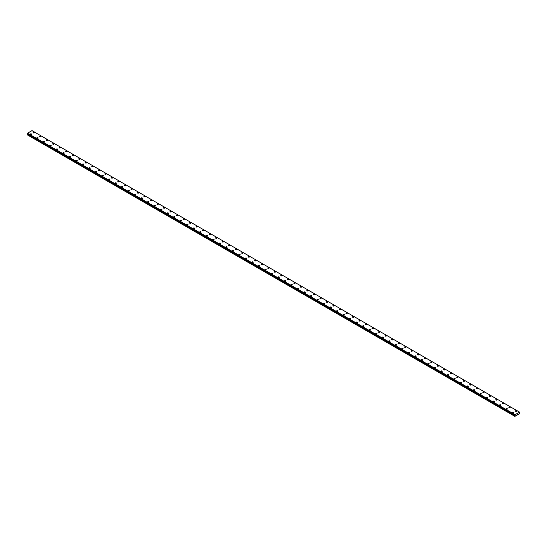 <?xml version="1.0" encoding="UTF-8"?>
<svg xmlns="http://www.w3.org/2000/svg" width="547" height="547" viewBox="0 0 547 547"><rect width="100%" height="100%" fill="white"/><g stroke="black" fill="none" stroke-linecap="round" stroke-linejoin="round"><path stroke-width="0.82" d="M33.114 132.593A0.691 0.397 180 0 1 34.495 132.593A0.691 0.397 180 0 1 33.114 132.593A0.691 0.397 180 0 1 34.495 132.593M39.63 136.36A0.691 0.397 180 0 1 41.011 136.36M40.806 136.073A0.691 0.397 180 0 1 39.828 136.641A0.691 0.397 180 0 1 40.806 136.073M46.146 140.121A0.691 0.397 180 0 1 47.527 140.121A0.691 0.397 180 0 1 46.146 140.121A0.691 0.397 180 0 1 47.527 140.121M52.662 143.882A0.691 0.397 180 0 1 54.044 143.882A0.691 0.397 180 0 1 52.662 143.882A0.691 0.397 180 0 1 54.044 143.882M59.179 147.642A0.691 0.397 180 0 1 60.56 147.642A0.691 0.397 180 0 1 59.179 147.642A0.691 0.397 180 0 1 60.56 147.642M65.695 151.403A0.691 0.397 180 0 1 67.076 151.41A0.691 0.397 180 0 1 65.695 151.403A0.691 0.397 180 0 1 67.076 151.403M73.394 154.89A0.691 0.397 180 0 1 72.416 155.451A0.691 0.397 180 0 1 73.394 154.89M72.211 155.17A0.691 0.397 180 0 1 73.599 155.17M78.727 158.931A0.691 0.397 180 0 1 80.115 158.931A0.691 0.397 180 0 1 78.727 158.931A0.691 0.397 180 0 1 80.115 158.931M85.25 162.691A0.691 0.397 180 0 1 86.631 162.698A0.691 0.397 180 0 1 85.25 162.691A0.691 0.397 180 0 1 86.631 162.691M91.766 166.459A0.691 0.397 180 0 1 93.147 166.459A0.691 0.397 180 0 1 91.766 166.459A0.691 0.397 180 0 1 93.147 166.459M98.282 170.22A0.691 0.397 180 0 1 99.663 170.22A0.691 0.397 180 0 1 98.282 170.22A0.691 0.397 180 0 1 99.663 170.22M104.798 173.98A0.691 0.397 180 0 1 106.18 173.98A0.691 0.397 180 0 1 104.798 173.98A0.691 0.397 180 0 1 106.18 173.98M111.315 177.741A0.691 0.397 180 0 1 112.696 177.748A0.691 0.397 180 0 1 111.315 177.741A0.691 0.397 180 0 1 112.696 177.741M117.831 181.508A0.691 0.397 180 0 1 119.212 181.508A0.691 0.397 180 0 1 117.831 181.508A0.691 0.397 180 0 1 119.212 181.508M124.347 185.269A0.691 0.397 180 0 1 125.735 185.269A0.691 0.397 180 0 1 124.347 185.269A0.691 0.397 180 0 1 125.735 185.269M130.87 189.03A0.691 0.397 180 0 1 132.251 189.036A0.691 0.397 180 0 1 130.87 189.03A0.691 0.397 180 0 1 132.251 189.03M137.386 192.797A0.691 0.397 180 0 1 138.767 192.797A0.691 0.397 180 0 1 137.386 192.797A0.691 0.397 180 0 1 138.767 192.797M143.902 196.558A0.691 0.397 180 0 1 145.283 196.558A0.691 0.397 180 0 1 143.902 196.558A0.691 0.397 180 0 1 145.283 196.558M150.418 200.318A0.691 0.397 180 0 1 151.799 200.318A0.691 0.397 180 0 1 150.418 200.318A0.691 0.397 180 0 1 151.799 200.318M156.934 204.086A0.691 0.397 180 0 1 158.315 204.086A0.691 0.397 180 0 1 156.934 204.086A0.691 0.397 180 0 1 158.315 204.086M163.45 207.846A0.691 0.397 180 0 1 164.832 207.846A0.691 0.397 180 0 1 163.45 207.846A0.691 0.397 180 0 1 164.832 207.846M169.967 211.607A0.691 0.397 180 0 1 171.355 211.607A0.691 0.397 180 0 1 169.967 211.607A0.691 0.397 180 0 1 171.355 211.607M176.49 215.368A0.691 0.397 180 0 1 177.871 215.374A0.691 0.397 180 0 1 176.49 215.368A0.691 0.397 180 0 1 177.871 215.368M184.182 218.855A0.691 0.397 180 0 1 183.204 219.415A0.691 0.397 180 0 1 184.182 218.855M183.006 219.135A0.691 0.397 180 0 1 184.387 219.135M189.522 222.896A0.691 0.397 180 0 1 190.903 222.896A0.691 0.397 180 0 1 189.522 222.896A0.691 0.397 180 0 1 190.903 222.896M196.038 226.656A0.691 0.397 180 0 1 197.419 226.656A0.691 0.397 180 0 1 196.038 226.656A0.691 0.397 180 0 1 197.419 226.656M202.554 230.424A0.691 0.397 180 0 1 203.935 230.424A0.691 0.397 180 0 1 202.554 230.424A0.691 0.397 180 0 1 203.935 230.424M209.07 234.184A0.691 0.397 180 0 1 210.451 234.184A0.691 0.397 180 0 1 209.07 234.184A0.691 0.397 180 0 1 210.451 234.184M215.586 237.945A0.691 0.397 180 0 1 216.974 237.945A0.691 0.397 180 0 1 215.586 237.945A0.691 0.397 180 0 1 216.974 237.945M222.103 241.706A0.691 0.397 180 0 1 223.491 241.712A0.691 0.397 180 0 1 222.103 241.706A0.691 0.397 180 0 1 223.491 241.706M228.625 245.473A0.691 0.397 180 0 1 230.007 245.473A0.691 0.397 180 0 1 228.625 245.473A0.691 0.397 180 0 1 230.007 245.473M235.142 249.234A0.691 0.397 180 0 1 236.523 249.234A0.691 0.397 180 0 1 235.142 249.234A0.691 0.397 180 0 1 236.523 249.234M241.658 252.994A0.691 0.397 180 0 1 243.039 252.994A0.691 0.397 180 0 1 241.658 252.994A0.691 0.397 180 0 1 243.039 252.994M248.174 256.762A0.691 0.397 180 0 1 249.555 256.762A0.691 0.397 180 0 1 248.174 256.762A0.691 0.397 180 0 1 249.555 256.762M254.69 260.522A0.691 0.397 180 0 1 256.071 260.522A0.691 0.397 180 0 1 254.69 260.522A0.691 0.397 180 0 1 256.071 260.522M261.206 264.283A0.691 0.397 180 0 1 262.594 264.283A0.691 0.397 180 0 1 261.206 264.283A0.691 0.397 180 0 1 262.594 264.283M267.722 268.051A0.691 0.397 180 0 1 269.11 268.051M268.905 267.763A0.691 0.397 180 0 1 267.927 268.331A0.691 0.397 180 0 1 268.905 267.763M274.245 271.811A0.691 0.397 180 0 1 275.626 271.811A0.691 0.397 180 0 1 274.245 271.811A0.691 0.397 180 0 1 275.626 271.811M280.761 275.572A0.691 0.397 180 0 1 282.143 275.572A0.691 0.397 180 0 1 280.761 275.572A0.691 0.397 180 0 1 282.143 275.572M287.278 279.332A0.691 0.397 180 0 1 288.659 279.339A0.691 0.397 180 0 1 287.278 279.332A0.691 0.397 180 0 1 288.659 279.332M294.977 282.82A0.691 0.397 180 0 1 293.999 283.38A0.691 0.397 180 0 1 294.977 282.82M293.794 283.1A0.691 0.397 180 0 1 295.175 283.1M300.31 286.86A0.691 0.397 180 0 1 301.691 286.86A0.691 0.397 180 0 1 300.31 286.86A0.691 0.397 180 0 1 301.691 286.86M306.826 290.621A0.691 0.397 180 0 1 308.207 290.621A0.691 0.397 180 0 1 306.826 290.621A0.691 0.397 180 0 1 308.207 290.621M313.342 294.382A0.691 0.397 180 0 1 314.73 294.389A0.691 0.397 180 0 1 313.342 294.382A0.691 0.397 180 0 1 314.73 294.382M319.865 298.149A0.691 0.397 180 0 1 321.246 298.149A0.691 0.397 180 0 1 319.865 298.149A0.691 0.397 180 0 1 321.246 298.149M326.381 301.91A0.691 0.397 180 0 1 327.762 301.91A0.691 0.397 180 0 1 326.381 301.91A0.691 0.397 180 0 1 327.762 301.91M332.897 305.67A0.691 0.397 180 0 1 334.279 305.677A0.691 0.397 180 0 1 332.897 305.67A0.691 0.397 180 0 1 334.279 305.67M339.413 309.438A0.691 0.397 180 0 1 340.795 309.438A0.691 0.397 180 0 1 339.413 309.438A0.691 0.397 180 0 1 340.795 309.438M345.93 313.199A0.691 0.397 180 0 1 347.311 313.199A0.691 0.397 180 0 1 345.93 313.199A0.691 0.397 180 0 1 347.311 313.199M352.446 316.959A0.691 0.397 180 0 1 353.827 316.959A0.691 0.397 180 0 1 352.446 316.959A0.691 0.397 180 0 1 353.827 316.959M358.962 320.72A0.691 0.397 180 0 1 360.35 320.727A0.691 0.397 180 0 1 358.962 320.72A0.691 0.397 180 0 1 360.35 320.72M365.485 324.487A0.691 0.397 180 0 1 366.866 324.487A0.691 0.397 180 0 1 365.485 324.487A0.691 0.397 180 0 1 366.866 324.487M372.001 328.248A0.691 0.397 180 0 1 373.382 328.248A0.691 0.397 180 0 1 372.001 328.248A0.691 0.397 180 0 1 373.382 328.248M378.517 332.015A0.691 0.397 180 0 1 379.898 332.015M379.693 331.728A0.691 0.397 180 0 1 378.715 332.296A0.691 0.397 180 0 1 379.693 331.728M385.033 335.776A0.691 0.397 180 0 1 386.414 335.776A0.691 0.397 180 0 1 385.033 335.776A0.691 0.397 180 0 1 386.414 335.776M391.549 339.537A0.691 0.397 180 0 1 392.931 339.537A0.691 0.397 180 0 1 391.549 339.537A0.691 0.397 180 0 1 392.931 339.537M398.066 343.297A0.691 0.397 180 0 1 399.447 343.297A0.691 0.397 180 0 1 398.066 343.297A0.691 0.397 180 0 1 399.447 343.297M404.582 347.058A0.691 0.397 180 0 1 405.97 347.065A0.691 0.397 180 0 1 404.582 347.058A0.691 0.397 180 0 1 405.97 347.058M412.281 350.545A0.691 0.397 180 0 1 411.303 351.106A0.691 0.397 180 0 1 412.281 350.545M411.098 350.825A0.691 0.397 180 0 1 412.486 350.825M417.621 354.586A0.691 0.397 180 0 1 419.002 354.586A0.691 0.397 180 0 1 417.621 354.586A0.691 0.397 180 0 1 419.002 354.586M424.137 358.347A0.691 0.397 180 0 1 425.518 358.353A0.691 0.397 180 0 1 424.137 358.347A0.691 0.397 180 0 1 425.518 358.347M430.653 362.114A0.691 0.397 180 0 1 432.034 362.114A0.691 0.397 180 0 1 430.653 362.114A0.691 0.397 180 0 1 432.034 362.114M437.169 365.875A0.691 0.397 180 0 1 438.55 365.875A0.691 0.397 180 0 1 437.169 365.875A0.691 0.397 180 0 1 438.55 365.875M443.685 369.635A0.691 0.397 180 0 1 445.067 369.635A0.691 0.397 180 0 1 443.685 369.635A0.691 0.397 180 0 1 445.067 369.635M450.202 373.403A0.691 0.397 180 0 1 451.583 373.403A0.691 0.397 180 0 1 450.202 373.403A0.691 0.397 180 0 1 451.583 373.403M456.718 377.163A0.691 0.397 180 0 1 458.106 377.163A0.691 0.397 180 0 1 456.718 377.163A0.691 0.397 180 0 1 458.106 377.163M463.241 380.924A0.691 0.397 180 0 1 464.622 380.924A0.691 0.397 180 0 1 463.241 380.924A0.691 0.397 180 0 1 464.622 380.924M469.757 384.685A0.691 0.397 180 0 1 471.138 384.691A0.691 0.397 180 0 1 469.757 384.685A0.691 0.397 180 0 1 471.138 384.685M476.273 388.452A0.691 0.397 180 0 1 477.654 388.452A0.691 0.397 180 0 1 476.273 388.452A0.691 0.397 180 0 1 477.654 388.452M482.789 392.213A0.691 0.397 180 0 1 484.17 392.213A0.691 0.397 180 0 1 482.789 392.213A0.691 0.397 180 0 1 484.17 392.213M489.305 395.973A0.691 0.397 180 0 1 490.686 395.973A0.691 0.397 180 0 1 489.305 395.973A0.691 0.397 180 0 1 490.686 395.973M495.821 399.741A0.691 0.397 180 0 1 497.202 399.741A0.691 0.397 180 0 1 495.821 399.741A0.691 0.397 180 0 1 497.202 399.741M502.337 403.501A0.691 0.397 180 0 1 503.725 403.501A0.691 0.397 180 0 1 502.337 403.501A0.691 0.397 180 0 1 503.725 403.501M508.86 407.262A0.691 0.397 180 0 1 510.242 407.262A0.691 0.397 180 0 1 508.86 407.262A0.691 0.397 180 0 1 510.242 407.262M515.377 411.023A0.691 0.397 180 0 1 516.758 411.029A0.691 0.397 180 0 1 515.377 411.023A0.691 0.397 180 0 1 516.758 411.023M30.242 134.247A0.691 0.397 180 0 1 31.623 134.247A0.691 0.397 180 0 1 30.242 134.247A0.691 0.397 180 0 1 31.623 134.247M36.758 138.008A0.691 0.397 180 0 1 38.14 138.015A0.691 0.397 180 0 1 36.758 138.008A0.691 0.397 180 0 1 38.14 138.008M43.275 141.776A0.691 0.397 180 0 1 44.663 141.776A0.691 0.397 180 0 1 43.275 141.776A0.691 0.397 180 0 1 44.663 141.776M49.798 145.536A0.691 0.397 180 0 1 51.179 145.536A0.691 0.397 180 0 1 49.798 145.536A0.691 0.397 180 0 1 51.179 145.536M56.314 149.297A0.691 0.397 180 0 1 57.695 149.304A0.691 0.397 180 0 1 56.314 149.297A0.691 0.397 180 0 1 57.695 149.297M62.83 153.064A0.691 0.397 180 0 1 64.211 153.064A0.691 0.397 180 0 1 62.83 153.064A0.691 0.397 180 0 1 64.211 153.064M69.346 156.825A0.691 0.397 180 0 1 70.727 156.825A0.691 0.397 180 0 1 69.346 156.825A0.691 0.397 180 0 1 70.727 156.825M75.862 160.586A0.691 0.397 180 0 1 77.243 160.586A0.691 0.397 180 0 1 75.862 160.586A0.691 0.397 180 0 1 77.243 160.586M82.378 164.346A0.691 0.397 180 0 1 83.759 164.353A0.691 0.397 180 0 1 82.378 164.346A0.691 0.397 180 0 1 83.759 164.346M88.894 168.114A0.691 0.397 180 0 1 90.282 168.114A0.691 0.397 180 0 1 88.894 168.114A0.691 0.397 180 0 1 90.282 168.114M95.417 171.874A0.691 0.397 180 0 1 96.798 171.874A0.691 0.397 180 0 1 95.417 171.874A0.691 0.397 180 0 1 96.798 171.874M101.933 175.642A0.691 0.397 180 0 1 103.315 175.642M103.109 175.355A0.691 0.397 180 0 1 102.132 175.922A0.691 0.397 180 0 1 103.109 175.355M108.45 179.402A0.691 0.397 180 0 1 109.831 179.402A0.691 0.397 180 0 1 108.45 179.402A0.691 0.397 180 0 1 109.831 179.402M114.966 183.163A0.691 0.397 180 0 1 116.347 183.163A0.691 0.397 180 0 1 114.966 183.163A0.691 0.397 180 0 1 116.347 183.163M121.482 186.924A0.691 0.397 180 0 1 122.863 186.924A0.691 0.397 180 0 1 121.482 186.924A0.691 0.397 180 0 1 122.863 186.924M127.998 190.684A0.691 0.397 180 0 1 129.379 190.691A0.691 0.397 180 0 1 127.998 190.684A0.691 0.397 180 0 1 129.379 190.684M135.697 194.171A0.691 0.397 180 0 1 134.719 194.732A0.691 0.397 180 0 1 135.697 194.171M134.514 194.452A0.691 0.397 180 0 1 135.902 194.452M141.03 198.212A0.691 0.397 180 0 1 142.418 198.212A0.691 0.397 180 0 1 141.03 198.212A0.691 0.397 180 0 1 142.418 198.212M147.553 201.973A0.691 0.397 180 0 1 148.934 201.98A0.691 0.397 180 0 1 147.553 201.973A0.691 0.397 180 0 1 148.934 201.973M154.069 205.74A0.691 0.397 180 0 1 155.451 205.74A0.691 0.397 180 0 1 154.069 205.74A0.691 0.397 180 0 1 155.451 205.74M160.586 209.501A0.691 0.397 180 0 1 161.967 209.501A0.691 0.397 180 0 1 160.586 209.501A0.691 0.397 180 0 1 161.967 209.501M167.102 213.262A0.691 0.397 180 0 1 168.483 213.262A0.691 0.397 180 0 1 167.102 213.262A0.691 0.397 180 0 1 168.483 213.262M173.618 217.022A0.691 0.397 180 0 1 174.999 217.029A0.691 0.397 180 0 1 173.618 217.022A0.691 0.397 180 0 1 174.999 217.022M180.134 220.79A0.691 0.397 180 0 1 181.515 220.79A0.691 0.397 180 0 1 180.134 220.79A0.691 0.397 180 0 1 181.515 220.79M186.65 224.55A0.691 0.397 180 0 1 188.038 224.55A0.691 0.397 180 0 1 186.65 224.55A0.691 0.397 180 0 1 188.038 224.55M193.173 228.311A0.691 0.397 180 0 1 194.554 228.318A0.691 0.397 180 0 1 193.173 228.311A0.691 0.397 180 0 1 194.554 228.311M199.689 232.078A0.691 0.397 180 0 1 201.07 232.078A0.691 0.397 180 0 1 199.689 232.078A0.691 0.397 180 0 1 201.07 232.078M206.205 235.839A0.691 0.397 180 0 1 207.587 235.839A0.691 0.397 180 0 1 206.205 235.839A0.691 0.397 180 0 1 207.587 235.839M212.721 239.6A0.691 0.397 180 0 1 214.103 239.6A0.691 0.397 180 0 1 212.721 239.6A0.691 0.397 180 0 1 214.103 239.6M219.238 243.367A0.691 0.397 180 0 1 220.619 243.367A0.691 0.397 180 0 1 219.238 243.367A0.691 0.397 180 0 1 220.619 243.367M225.754 247.128A0.691 0.397 180 0 1 227.135 247.128A0.691 0.397 180 0 1 225.754 247.128A0.691 0.397 180 0 1 227.135 247.128M232.27 250.888A0.691 0.397 180 0 1 233.658 250.888A0.691 0.397 180 0 1 232.27 250.888A0.691 0.397 180 0 1 233.658 250.888M238.793 254.649A0.691 0.397 180 0 1 240.174 254.656A0.691 0.397 180 0 1 238.793 254.649A0.691 0.397 180 0 1 240.174 254.649M246.485 258.136A0.691 0.397 180 0 1 245.507 258.697A0.691 0.397 180 0 1 246.485 258.136M245.309 258.416A0.691 0.397 180 0 1 246.69 258.416M251.825 262.177A0.691 0.397 180 0 1 253.206 262.177A0.691 0.397 180 0 1 251.825 262.177A0.691 0.397 180 0 1 253.206 262.177M258.341 265.938A0.691 0.397 180 0 1 259.722 265.938A0.691 0.397 180 0 1 258.341 265.938A0.691 0.397 180 0 1 259.722 265.938M264.857 269.705A0.691 0.397 180 0 1 266.239 269.705A0.691 0.397 180 0 1 264.857 269.705A0.691 0.397 180 0 1 266.239 269.705M271.374 273.466A0.691 0.397 180 0 1 272.755 273.466A0.691 0.397 180 0 1 271.374 273.466A0.691 0.397 180 0 1 272.755 273.466M277.89 277.226A0.691 0.397 180 0 1 279.278 277.226A0.691 0.397 180 0 1 277.89 277.226A0.691 0.397 180 0 1 279.278 277.226M284.406 280.987A0.691 0.397 180 0 1 285.794 280.994A0.691 0.397 180 0 1 284.406 280.987A0.691 0.397 180 0 1 285.794 280.987M290.929 284.755A0.691 0.397 180 0 1 292.31 284.755A0.691 0.397 180 0 1 290.929 284.755A0.691 0.397 180 0 1 292.31 284.755M297.445 288.515A0.691 0.397 180 0 1 298.826 288.515A0.691 0.397 180 0 1 297.445 288.515A0.691 0.397 180 0 1 298.826 288.515M303.961 292.276A0.691 0.397 180 0 1 305.342 292.276A0.691 0.397 180 0 1 303.961 292.276A0.691 0.397 180 0 1 305.342 292.276M310.477 296.043A0.691 0.397 180 0 1 311.858 296.043A0.691 0.397 180 0 1 310.477 296.043A0.691 0.397 180 0 1 311.858 296.043M316.993 299.804A0.691 0.397 180 0 1 318.375 299.804A0.691 0.397 180 0 1 316.993 299.804A0.691 0.397 180 0 1 318.375 299.804M323.509 303.564A0.691 0.397 180 0 1 324.897 303.564A0.691 0.397 180 0 1 323.509 303.564A0.691 0.397 180 0 1 324.897 303.564M330.026 307.332A0.691 0.397 180 0 1 331.414 307.332M331.208 307.045A0.691 0.397 180 0 1 330.231 307.612A0.691 0.397 180 0 1 331.208 307.045M336.549 311.093A0.691 0.397 180 0 1 337.93 311.093A0.691 0.397 180 0 1 336.549 311.093A0.691 0.397 180 0 1 337.93 311.093M343.065 314.853A0.691 0.397 180 0 1 344.446 314.853A0.691 0.397 180 0 1 343.065 314.853A0.691 0.397 180 0 1 344.446 314.853M349.581 318.614A0.691 0.397 180 0 1 350.962 318.621A0.691 0.397 180 0 1 349.581 318.614A0.691 0.397 180 0 1 350.962 318.614M357.28 322.101A0.691 0.397 180 0 1 356.302 322.662A0.691 0.397 180 0 1 357.28 322.101M356.097 322.381A0.691 0.397 180 0 1 357.478 322.381M362.613 326.142A0.691 0.397 180 0 1 363.994 326.142A0.691 0.397 180 0 1 362.613 326.142A0.691 0.397 180 0 1 363.994 326.142M369.129 329.903A0.691 0.397 180 0 1 370.51 329.903A0.691 0.397 180 0 1 369.129 329.903A0.691 0.397 180 0 1 370.51 329.903M375.645 333.663A0.691 0.397 180 0 1 377.033 333.67A0.691 0.397 180 0 1 375.645 333.663A0.691 0.397 180 0 1 377.033 333.663M382.168 337.431A0.691 0.397 180 0 1 383.55 337.431A0.691 0.397 180 0 1 382.168 337.431A0.691 0.397 180 0 1 383.55 337.431M388.685 341.191A0.691 0.397 180 0 1 390.066 341.191A0.691 0.397 180 0 1 388.685 341.191A0.691 0.397 180 0 1 390.066 341.191M395.201 344.952A0.691 0.397 180 0 1 396.582 344.959A0.691 0.397 180 0 1 395.201 344.952A0.691 0.397 180 0 1 396.582 344.952M401.717 348.719A0.691 0.397 180 0 1 403.098 348.719A0.691 0.397 180 0 1 401.717 348.719A0.691 0.397 180 0 1 403.098 348.719M408.233 352.48A0.691 0.397 180 0 1 409.614 352.48A0.691 0.397 180 0 1 408.233 352.48A0.691 0.397 180 0 1 409.614 352.48M414.749 356.241A0.691 0.397 180 0 1 416.13 356.241A0.691 0.397 180 0 1 414.749 356.241A0.691 0.397 180 0 1 416.13 356.241M421.265 360.001A0.691 0.397 180 0 1 422.653 360.008A0.691 0.397 180 0 1 421.265 360.001A0.691 0.397 180 0 1 422.653 360.001M427.788 363.769A0.691 0.397 180 0 1 429.169 363.769A0.691 0.397 180 0 1 427.788 363.769A0.691 0.397 180 0 1 429.169 363.769M434.304 367.529A0.691 0.397 180 0 1 435.685 367.529A0.691 0.397 180 0 1 434.304 367.529A0.691 0.397 180 0 1 435.685 367.529M440.82 371.297A0.691 0.397 180 0 1 442.202 371.297M441.997 371.01A0.691 0.397 180 0 1 441.019 371.577A0.691 0.397 180 0 1 441.997 371.01M447.337 375.057A0.691 0.397 180 0 1 448.718 375.057A0.691 0.397 180 0 1 447.337 375.057A0.691 0.397 180 0 1 448.718 375.057M453.853 378.818A0.691 0.397 180 0 1 455.234 378.818A0.691 0.397 180 0 1 453.853 378.818A0.691 0.397 180 0 1 455.234 378.818M460.369 382.579A0.691 0.397 180 0 1 461.75 382.579A0.691 0.397 180 0 1 460.369 382.579A0.691 0.397 180 0 1 461.75 382.579M466.885 386.339A0.691 0.397 180 0 1 468.273 386.346A0.691 0.397 180 0 1 466.885 386.339A0.691 0.397 180 0 1 468.273 386.339M473.401 390.107A0.691 0.397 180 0 1 474.789 390.107A0.691 0.397 180 0 1 473.401 390.107A0.691 0.397 180 0 1 474.789 390.107M479.924 393.867A0.691 0.397 180 0 1 481.305 393.867A0.691 0.397 180 0 1 479.924 393.867A0.691 0.397 180 0 1 481.305 393.867M486.44 397.628A0.691 0.397 180 0 1 487.821 397.635A0.691 0.397 180 0 1 486.44 397.628A0.691 0.397 180 0 1 487.821 397.628M492.956 401.395A0.691 0.397 180 0 1 494.338 401.395A0.691 0.397 180 0 1 492.956 401.395A0.691 0.397 180 0 1 494.338 401.395M499.473 405.156A0.691 0.397 180 0 1 500.854 405.156A0.691 0.397 180 0 1 499.473 405.156A0.691 0.397 180 0 1 500.854 405.156M505.989 408.917A0.691 0.397 180 0 1 507.37 408.917A0.691 0.397 180 0 1 505.989 408.917A0.691 0.397 180 0 1 507.37 408.917M512.505 412.684A0.691 0.397 180 0 1 513.886 412.684A0.691 0.397 180 0 1 512.505 412.684A0.691 0.397 180 0 1 513.886 412.684M517.024 414.469L517.188 414.052M517.284 414.318L517.448 413.97M519.623 412.185L515.014 414.64L514.891 416.37L519.582 413.662L519.636 412.185M514.98 415.221L27.494 133.776M27.623 133.851L27.35 134.89L514.83 416.329M514.836 415.132L27.364 133.687L514.83 415.118L27.35 133.659L27.535 133.201L31.986 130.63L519.465 412.076M515.014 414.64L27.535 133.201M514.98 414.708L27.5 133.263M514.966 414.735L27.487 133.29M514.857 414.934L27.377 133.495M514.83 414.995L27.35 133.557M515.13 415.371L27.651 133.926M515.13 415.419L27.651 133.974M515.089 415.549L27.61 134.104M514.843 415.966L27.371 134.521M514.83 416.028L27.35 134.589"/></g></svg>
